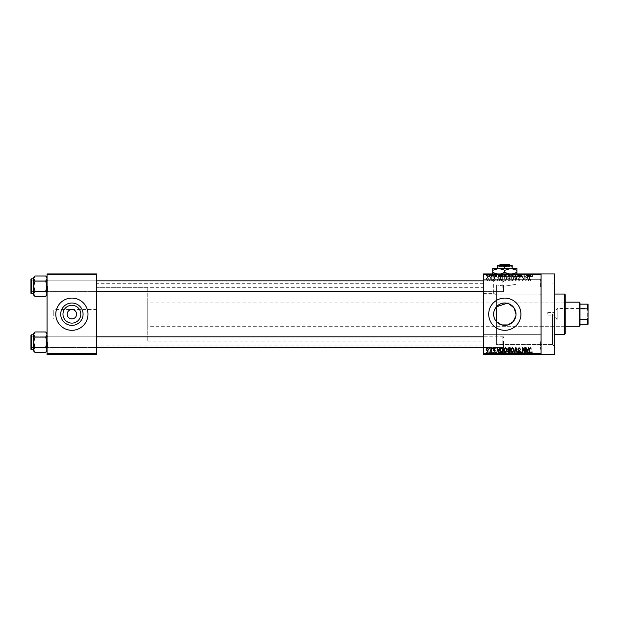 <?xml version="1.0" encoding="UTF-8"?>
<svg xmlns="http://www.w3.org/2000/svg" width="619" height="619" viewBox="0 0 619 619"><rect width="100%" height="100%" fill="white"/><g stroke="black" fill="none" stroke-linecap="round" stroke-linejoin="round"><path stroke-width="0.46" stroke-dasharray="3.1 2.32" d="M541.068 286.682L541.068 294.737L541.068 286.682M540.395 286.682L540.395 279.293L540.395 286.682M483.338 286.682L483.338 294.737L483.338 286.682M484.012 286.682L484.012 279.293L484.012 286.682M541.068 341.719L541.068 349.774L541.068 341.719M540.395 341.719L540.395 349.101L540.395 341.719M483.338 341.719L483.338 349.774L483.338 341.719M484.012 341.719L484.012 349.101L484.012 341.719M496.415 294.745L496.415 284.91L496.415 294.745C492.747 292.988 492.747 292.988 496.415 294.745C492.747 292.988 492.747 292.988 496.415 294.745L496.415 306.823L496.415 284.91L504.818 286.14L496.415 284.91L496.415 314.197L496.415 294.745M504.818 274.194L520.927 274.194L504.818 274.194M504.818 273.923L520.927 273.923L504.818 273.923M96.726 318.893L96.726 283.324L96.726 318.893L71.897 318.893C74.729 318.599 76.292 317.029 76.594 314.197C76.292 311.365 74.729 309.802 71.897 309.5C69.057 309.802 67.494 311.365 67.192 314.197C67.494 317.029 69.057 318.599 71.897 318.893L53.768 318.893L53.768 314.197L53.768 318.893M60.708 314.197A11.181 11.181 0 0 0 71.897 325.377A11.181 11.181 0 0 0 83.078 314.197A11.181 11.181 0 0 0 71.897 303.016A11.181 11.181 0 0 0 60.708 314.197M55.787 314.197A16.109 16.109 0 0 0 71.897 330.306A16.109 16.109 0 0 0 87.999 314.197A16.109 16.109 0 0 0 71.897 298.087A16.109 16.109 0 0 0 55.787 314.197M516.006 314.197L515.875 315.891M488.708 314.197A16.109 16.109 0 0 0 504.818 330.306A16.109 16.109 0 0 0 520.927 314.197A16.109 16.109 0 0 0 504.818 298.087A16.109 16.109 0 0 0 488.708 314.197M96.726 286.21L96.726 292.253L96.726 286.21M96.053 286.21L96.053 291.58L96.053 286.21M96.726 342.191L96.726 336.148L96.726 342.191M96.053 342.191L96.053 347.561L96.053 342.191M483.338 342.191L483.338 336.148L483.338 342.191M484.012 342.191L484.012 347.561L484.012 342.191M483.338 286.21L483.338 292.253L483.338 286.21M484.012 286.21L484.012 291.58L484.012 286.21M503.479 342.191L503.479 347.561L503.479 342.191M503.479 286.21L503.479 291.58L503.479 286.21M554.492 354.47L554.492 273.923M552.473 314.197L552.473 344.404L552.473 314.197M541.068 314.197L541.068 273.923L541.068 354.47L541.068 353.797L483.338 353.797L483.338 354.47L541.068 354.47L541.068 314.197M483.338 314.197L483.338 345.077L483.338 314.197M47.059 295.07L47.059 278.535L45.69 281.096L47.059 278.535L47.059 277.351L47.059 286.21L45.69 281.096L47.059 286.21L45.69 291.325L47.059 286.21L47.059 295.07L45.69 296.439L47.059 293.878L45.69 291.325L47.059 293.878L47.059 286.21L47.059 293.878L45.69 296.439L47.059 293.878L47.059 295.07L47.059 293.878L45.69 291.325L47.059 286.21L47.059 292.253L47.059 280.167L47.059 286.21L47.059 280.167L47.059 286.21L45.69 281.096L47.059 278.535L45.69 275.981L47.059 278.535L47.059 277.351L47.059 286.21L47.059 278.535L45.69 275.981L35.004 275.981L33.635 278.535L33.635 277.351L33.635 278.535L35.004 281.096L33.635 286.21L35.004 291.325L33.635 293.878L35.004 296.439L33.635 293.878L33.635 286.21L35.004 291.325L33.635 293.878L33.635 295.07L33.635 293.878L35.004 291.325L33.635 286.21L35.004 281.096L33.635 286.21L33.635 278.535L33.635 286.21L33.635 278.535L35.004 281.096L33.635 278.535L35.004 275.981L33.635 278.535L33.635 277.351L35.004 275.981M47.733 286.21L47.733 291.58L47.733 286.21M47.059 351.043L47.059 334.515L45.69 337.076L47.059 334.515L47.059 333.332L47.059 342.191L45.69 337.076L47.059 342.191L45.69 347.305L47.059 342.191L47.059 351.043L45.69 352.42L47.059 349.859L45.69 347.305L47.059 349.859L47.059 342.191L47.059 349.859L45.69 352.42L47.059 349.859L47.059 351.043L47.059 349.859L45.69 347.305L47.059 342.191L47.059 336.148L47.059 342.191L47.059 336.148L47.059 342.191L45.69 337.076L47.059 334.515L45.69 331.962L47.059 334.515L47.059 333.332L47.059 342.191L47.059 334.515L45.69 331.962L35.004 331.962L33.635 334.515L33.635 333.332L33.635 334.515L35.004 337.076L33.635 342.191L35.004 347.305L33.635 349.859L35.004 352.42L33.635 349.859L33.635 342.191L35.004 347.305L33.635 349.859L33.635 351.043L33.635 349.859L35.004 347.305L33.635 342.191L35.004 337.076L33.635 342.191L33.635 334.515L33.635 342.191L33.635 334.515L35.004 337.076L33.635 334.515L35.004 331.962L33.635 334.515L33.635 333.332L35.004 331.962M47.733 342.191L47.733 347.561L47.733 342.191M483.338 335.003L496.415 335.003L496.415 321.578L496.415 344.404L496.415 306.823M496.415 335.003L496.415 314.197L496.415 344.404L552.473 344.404L554.492 346.416M490.542 273.923L490.968 273.923L490.542 273.923L490.542 276.608L490.968 276.608L490.968 273.923L490.968 276.608L490.542 276.608L490.542 273.923M491.339 276.608L492.252 276.608L492.252 273.923L492.678 273.923L491.339 273.923L492.252 273.923L492.252 276.608L492.678 276.608L492.678 273.923L492.678 276.608L492.252 276.608L492.252 273.923L492.252 276.608L491.741 276.608L491.741 273.923L491.765 276.608L491.339 276.608L491.339 273.923M493.475 273.923L493.9 273.923L493.475 273.923L493.475 276.608L493.9 276.608L493.9 273.923L493.9 276.608L493.475 276.608L493.475 273.923M494.573 273.923L496.647 273.923L494.573 273.923L494.573 276.608L495.602 276.608L495.602 273.923L495.571 276.608L496.647 276.608L496.647 273.923M500.523 273.923L498.233 273.923L500.523 273.923L500.523 276.608L500.895 273.923M508.361 276.608L505.065 276.608L506.713 276.608L506.713 273.923L508.361 273.923L505.065 273.923L507.936 273.923L506.713 273.923L506.713 276.608L507.936 276.608L507.936 273.923L507.936 276.608L508.361 276.608L508.361 273.923M512.083 276.608L515.379 276.608L513.724 276.608L513.731 273.923L515.379 273.923L512.083 273.923L514.946 273.923L512.509 273.923L513.724 273.923L513.724 276.608L512.083 276.608L512.083 273.923M531.056 276.608L532.464 276.608L531.52 276.608L531.535 273.923L532.464 273.923L530.568 273.923L531.535 273.923L531.52 276.608L531.056 276.608L531.056 273.923M483.338 274.596L541.068 274.596L541.068 273.923L483.338 273.923L483.338 353.797M529.33 273.923L527.032 273.923L529.33 273.923L529.33 276.608L529.694 273.923M526.088 276.608L523.86 276.608L526.119 276.608L526.119 273.923L523.86 273.923L526.119 273.923L526.119 276.608L526.545 276.608L526.545 273.923L526.545 276.608L526.088 276.608L526.088 273.923M519.101 273.923L521.848 273.923L519.101 273.923L519.101 276.608L520.432 276.608L520.432 273.923M515.666 273.923L518.683 273.923L515.666 273.923L515.666 276.608L517.004 276.608L517.004 273.923M508.849 273.923L511.472 273.923L508.849 273.923L508.849 276.608L511.472 276.608L511.472 273.923L511.472 276.608L510.141 276.608L510.141 273.923L511.046 273.923L509.398 273.923L511.046 273.923L510.141 273.923L510.141 276.608L508.973 276.608L508.973 273.923M501.583 273.923L504.454 273.923L501.583 273.923L501.583 276.608L503.201 276.608L503.201 273.923M487.555 273.923L489.931 273.923L487.555 273.923L487.555 276.608L488.739 276.608L488.739 273.923L489.505 273.923L487.981 273.923L488.755 273.923L488.739 276.608L489.931 276.608L489.931 273.923M486.519 273.923L486.944 273.923L486.519 273.923L486.519 276.608L486.944 276.608L486.944 273.923L486.944 276.608L486.519 276.608L486.519 273.923M489.931 351.785L488.739 351.785L488.739 354.47L489.931 354.47L487.555 354.47L489.505 354.47L487.981 354.47L488.755 354.47L488.739 351.785L489.931 351.785L489.931 354.47M491.339 351.785L492.252 351.785L492.252 354.47L492.678 354.47L491.339 354.47L492.252 354.47L492.252 351.785L492.678 351.785L492.678 354.47L492.678 351.785L492.252 351.785L492.252 354.47L492.252 351.785L491.741 351.785L491.741 354.47L491.765 351.785L491.339 351.785L491.339 354.47M496.647 351.785L495.571 351.785L495.571 354.47L496.647 354.47L494.573 354.47L495.602 354.47L495.602 351.785L496.647 351.785L496.647 354.47M503.201 354.47L501.583 354.47L503.201 354.47L503.201 351.785L504.454 351.785L504.454 354.47L504.454 351.785L502.582 351.785L502.582 354.47M508.973 351.785L510.149 351.785L510.141 354.47L511.472 354.47L508.849 354.47L511.046 354.47L509.398 354.47L511.046 354.47L510.141 354.47L510.141 351.785L511.472 351.785L511.472 354.47L511.472 351.785L508.973 351.785L508.973 354.47M517.004 354.47L518.683 354.47L515.666 354.47L517.004 354.47L517.004 351.785L517.422 351.785L517.422 354.47L517.407 351.785L518.683 351.785L518.683 354.47M526.088 351.785L523.86 351.785L526.119 351.785L526.119 354.47L523.86 354.47L526.119 354.47L526.119 351.785L526.545 351.785L526.545 354.47L526.545 351.785L526.088 351.785L526.088 354.47M532.208 354.47L530.568 354.47L532.208 354.47L532.208 351.785L532.464 354.47M529.694 354.47L527.032 354.47L529.694 354.47L529.694 351.785L530.143 351.785L530.143 354.47M520.432 354.47L521.848 354.47L519.101 354.47L520.432 354.47L520.432 351.785L521.848 351.785L521.848 354.47M514.954 354.47L512.083 354.47L514.954 354.47L514.954 351.785L515.379 351.785L515.379 354.47M508.361 351.785L505.065 351.785L507.936 351.785L507.936 354.47L508.361 354.47L505.065 354.47L507.936 354.47L505.491 354.47L507.936 354.47L507.936 351.785L508.361 351.785L508.361 354.47M500.895 354.47L498.233 354.47L500.895 354.47L500.895 351.785L501.344 351.785L501.344 354.47M493.475 354.47L493.9 354.47L493.475 354.47L493.475 351.785L493.9 351.785L493.9 354.47L493.9 351.785L493.475 351.785L493.475 354.47M490.542 354.47L490.968 354.47L490.542 354.47L490.542 351.785L490.968 351.785L490.968 354.47L490.968 351.785L490.542 351.785L490.542 354.47M486.519 354.47L486.944 354.47L486.519 354.47L486.519 351.785L486.944 351.785L486.944 354.47L486.944 351.785L486.519 351.785L486.519 354.47M489.203 279.966L489.629 280.639L489.203 279.966M490.906 278.867L490.906 280.639L491.339 280.639L491.339 277.219L490.906 277.769L489.993 277.343L490.828 278.171L490.906 280.639L491.339 280.639L491.339 277.219L490.906 277.769L489.993 277.343L490.906 278.867M492.128 279.966L492.554 280.639L492.128 279.966M493.227 279.595L494.256 280.701L495.301 279.602L494.233 280.214L493.653 279.68L495.239 278.132L494.279 277.157L493.289 278.14L494.264 277.645L494.813 278.063L493.227 279.595L494.256 280.701L495.301 279.602L494.233 280.214L493.653 279.68L495.239 278.132L494.279 277.157L493.289 278.14L494.264 277.645L494.813 278.063L493.227 279.595M499.185 279.231L499.548 280.639L499.997 280.639L498.697 275.942L498.249 275.942L496.887 280.639L497.336 280.639L497.707 279.231L499.185 279.231L499.548 280.639L499.997 280.639L498.697 275.942L498.249 275.942L496.887 280.639L497.336 280.639L497.707 279.231L499.185 279.231M505.367 280.701L506.597 279.966L507.015 278.349L505.367 275.881L503.719 278.295L504.145 279.981L505.367 280.701L506.597 279.966L507.015 278.349L505.367 275.881L503.719 278.295L504.145 279.981L505.367 280.701M512.385 280.701L513.615 279.966L514.033 278.349L512.385 275.881L510.737 278.295L511.162 279.981L512.385 280.701L513.615 279.966L514.033 278.349L512.385 275.881L510.737 278.295L511.162 279.981L512.385 280.701M530.197 280.701L530.862 280.368L531.117 279.231L530.174 280.152L529.717 279.796L529.655 275.942L529.23 275.942L529.23 279.13L530.197 280.701L530.862 280.368L531.117 279.231L530.174 280.152L529.717 279.796L529.655 275.942L529.23 275.942L529.23 279.13L530.197 280.701M541.068 274.596L541.068 353.797M527.984 279.231L528.355 280.639L528.804 280.639L527.504 275.942L527.055 275.942L525.686 280.639L526.135 280.639L526.506 279.231L527.984 279.231L528.355 280.639L528.804 280.639L527.504 275.942L527.055 275.942L525.686 280.639L526.135 280.639L526.506 279.231L527.984 279.231M524.773 276.879L524.773 280.639L525.198 280.639L525.198 275.942L524.742 275.942L522.947 279.703L522.947 275.942L522.513 275.942L522.513 280.639L522.978 280.639L524.773 276.879L524.773 280.639L525.198 280.639L525.198 275.942L524.742 275.942L522.947 279.703L522.947 275.942L522.513 275.942L522.513 280.639L522.978 280.639L524.773 276.879M517.755 279.339L519.086 280.701L520.502 279.115L519.047 280.152L518.18 279.347L520.378 277.165L519.163 275.881L517.879 277.281L519.148 276.43L519.821 277.66L518.405 278.217L517.755 279.339L519.086 280.701L520.502 279.115L519.047 280.152L518.18 279.347L520.378 277.165L519.163 275.881L517.879 277.281L519.148 276.43L519.821 277.66L518.405 278.217L517.755 279.339M514.319 275.942L515.658 280.639L516.076 280.639L517.345 275.942L516.904 275.942L515.898 280.09L514.768 275.942L514.319 275.942L515.658 280.639L516.076 280.639L517.345 275.942L516.904 275.942L515.898 280.09L514.768 275.942L514.319 275.942M507.503 279.262L508.803 280.639L510.126 280.639L510.126 275.942L508.803 275.942L507.626 277.119L508.091 278.109L507.503 279.262L508.803 280.639L510.126 280.639L510.126 275.942L508.803 275.942L507.626 277.119L508.091 278.109L507.503 279.262M500.245 278.264C500.129 279.602 500.67 280.392 501.862 280.639L503.115 280.639L503.115 275.942L501.243 276.028L500.245 278.264C500.129 279.602 500.67 280.392 501.862 280.639L503.115 280.639L503.115 275.942L501.243 276.028L500.245 278.264M486.209 278.898L487.401 280.701L488.592 278.929L487.401 277.157L486.209 278.898L487.401 280.701L488.592 278.929L487.401 277.157L486.209 278.898M493.823 312.162L494.372 310.212M504.818 286.14C519.248 283.788 519.248 283.788 504.818 286.14C519.248 283.788 519.248 283.788 504.818 286.14M507.154 303.264L508.779 303.736M53.768 314.197L53.768 309.5L53.768 314.197M96.726 314.197L96.726 345.077L96.726 314.197M47.059 354.47L96.726 354.47L96.726 353.797L47.059 353.797L47.059 354.47M47.059 274.596L96.726 274.596L96.726 273.923L47.059 273.923L47.059 353.797M96.726 274.596L96.726 353.797M554.492 314.197L554.492 281.978L554.492 314.197M530.862 348.033L531.117 349.162L530.174 348.249L529.717 348.605L529.655 352.459L529.23 352.459L529.23 349.271L530.197 347.7L530.862 348.033M528.355 347.762L528.804 347.762L527.504 352.459L527.055 352.459L525.686 347.762L526.135 347.762L526.506 349.162L527.984 349.162L528.355 347.762M527.249 351.971L527.837 349.712L526.653 349.712L527.249 351.971M524.773 347.762L525.198 347.762L525.198 352.459L524.742 352.459L522.947 348.69L522.947 352.459L522.513 352.459L522.513 347.762L522.978 347.762L524.773 351.522L524.773 347.762M519.086 347.7L520.502 349.286L519.047 348.249L518.18 349.054L520.378 351.228L519.163 352.521L517.879 351.112L519.148 351.971L519.821 350.733L518.405 350.176L517.755 349.062L519.086 347.7M515.658 347.762L516.076 347.762L517.345 352.459L516.904 352.459L515.898 348.311L514.768 352.459L514.319 352.459L515.658 347.762M513.615 348.435L514.033 350.045L512.385 352.521L510.737 350.106L511.162 348.412L512.385 347.7L513.615 348.435M511.348 351.182L512.385 351.971L513.608 350.037L512.393 348.249L511.17 350.114L511.348 351.182M508.803 347.762L510.126 347.762L510.126 352.459L508.803 352.459L507.626 351.275L508.091 350.292L507.503 349.139L508.803 347.762M508.857 349.952L509.7 349.952L509.7 348.311L508.354 348.365L507.936 349.131L508.857 349.952M508.957 351.909L509.7 351.909L509.7 350.501L508.454 350.547L508.052 351.197L508.957 351.909M506.597 348.435L507.015 350.045L505.367 352.521L503.719 350.106L504.145 348.412L505.367 347.7L506.597 348.435M504.33 351.182L505.367 351.971L506.59 350.037L505.375 348.249L504.152 350.114L504.33 351.182M501.862 347.762L503.115 347.762L503.115 352.459L501.243 352.373L500.245 350.137C500.129 348.799 500.67 348.002 501.862 347.762M501.932 351.909L502.682 351.909L502.682 348.311L500.841 348.992L500.67 350.137L501.32 351.816L501.932 351.909M499.548 347.762L499.997 347.762L498.697 352.459L498.249 352.459L496.887 347.762L497.336 347.762L497.707 349.162L499.185 349.162L499.548 347.762M498.442 351.971L499.038 349.712L497.854 349.712L498.442 351.971M494.256 347.7L495.301 348.799L494.233 348.188L493.653 348.714L495.239 350.261L494.279 351.236L493.289 350.261L494.264 350.749L494.813 350.331L493.227 348.799L494.256 347.7M492.128 347.762L492.554 348.427L492.128 347.762M490.906 347.762L491.339 347.762L491.339 351.174L490.906 350.633L490.403 351.236L489.993 351.05L490.828 350.23L490.906 347.762M489.203 347.762L489.629 348.427L489.203 347.762M487.401 347.7L488.592 349.464L487.401 351.236L486.209 349.503L487.401 347.7M486.635 349.472L487.408 350.749L488.159 349.472L487.385 348.188L486.635 349.472M527.249 276.43L527.837 278.689L526.653 278.689L527.249 276.43L527.837 278.689L526.653 278.689L527.249 276.43M511.348 277.219L512.385 276.43L513.608 278.357L512.393 280.152L511.17 278.279L511.348 277.219L512.385 276.43L513.608 278.357L512.393 280.152L511.17 278.279L511.348 277.219M508.857 278.442L509.7 278.442L509.7 280.09L508.354 280.028L507.936 279.262L509.7 278.442L509.7 280.09L508.354 280.028L507.936 279.262L508.857 278.442M508.957 276.492L509.7 276.492L509.7 277.892L508.454 277.846L508.052 277.196L509.7 276.492L509.7 277.892L508.454 277.846L508.052 277.196L508.957 276.492M504.33 277.219L505.367 276.43L506.59 278.357L505.375 280.152L504.152 278.279L504.33 277.219L505.367 276.43L506.59 278.357L505.375 280.152L504.152 278.279L504.33 277.219M501.932 276.492L502.682 276.492L502.682 280.09L500.841 279.401L501.32 276.585L502.682 276.492L502.682 280.09L500.841 279.401L500.67 278.256L501.32 276.585L501.932 276.492M498.442 276.43L499.038 278.689L497.854 278.689L498.442 276.43L499.038 278.689L497.854 278.689L498.442 276.43M486.635 278.929L487.408 277.645L488.159 278.929L487.385 280.214L486.635 278.929L487.408 277.645L488.159 278.929L487.385 280.214L486.635 278.929M532.464 351.785L532.038 351.785L532.038 354.47M532.038 351.785L531.52 351.785L531.52 354.47L531.535 351.785L531.056 351.785L531.056 354.47M531.056 351.785L531.001 354.47L531.001 351.785L530.568 351.785L530.568 354.47L530.568 351.785L532.208 351.785M530.143 351.785L528.843 351.785L528.843 354.47M528.843 351.785L528.394 351.785L528.394 354.47M528.394 351.785L527.032 351.785L527.032 354.47M527.032 351.785L527.481 351.785L527.481 354.47M527.481 351.785L527.852 354.47M527.852 351.785L529.33 351.785L529.33 354.47M528.587 351.785L529.183 351.785L527.992 351.785L528.587 351.785L528.587 354.47L529.183 354.47L528.587 354.47M528.781 351.785L528.781 354.47M529.183 351.785L529.183 354.47M527.992 351.785L527.992 354.47M524.285 351.785L524.285 354.47L524.285 351.785M523.86 351.785L523.86 354.47L523.86 351.785M524.316 351.785L524.316 354.47M521.848 351.785L521.415 351.785L521.415 354.47M521.415 351.785L520.393 351.785L520.393 354.47M520.393 351.785L519.527 351.785L519.527 354.47M519.527 351.785L521.724 351.785L521.724 354.47M521.724 351.785L520.509 351.785L520.509 354.47L520.494 351.785L519.217 351.785L519.217 354.47M519.217 351.785L519.651 351.785L519.651 354.47M519.651 351.785L521.299 351.785L521.299 354.47M521.299 351.785L521.159 354.47M521.159 351.785L519.751 351.785L519.751 354.47M519.751 351.785L519.101 351.785L519.101 354.47M519.101 351.785L520.432 351.785M518.683 351.785L518.242 351.785L518.242 354.47M518.242 351.785L517.236 351.785L517.236 354.47M517.236 351.785L516.107 351.785L516.107 354.47M516.107 351.785L515.666 351.785L515.666 354.47M515.666 351.785L517.004 351.785M515.379 351.785L513.724 351.785L513.724 354.47L514.946 354.47L512.509 354.47L513.724 354.47L513.731 351.785L512.083 351.785L512.083 354.47M512.083 351.785L512.509 351.785L512.509 354.47L512.509 351.785L514.954 351.785M512.687 351.785L513.724 351.785L512.509 351.785L512.687 354.47M514.946 351.785L513.731 351.785L514.946 351.785L514.946 354.47M513.724 351.785L513.724 354.47L513.731 351.785M509.429 351.785L509.429 354.47M508.849 351.785L508.849 354.47M510.203 351.785L509.275 351.785L510.203 351.785L510.203 354.47M510.304 351.785L509.398 351.785L510.304 351.785L510.304 354.47M511.046 351.785L511.046 354.47L511.046 351.785M509.398 351.785L509.398 354.47M509.793 351.785L509.793 354.47M509.275 351.785L509.275 354.47M509.7 351.785L509.7 354.47M506.706 351.785L506.706 354.47L506.706 351.785L507.936 351.785L506.713 351.785L506.713 354.47L506.713 351.785L505.491 351.785L505.491 354.47L505.491 351.785L506.706 351.785M505.065 351.785L505.065 354.47M505.677 351.785L505.677 354.47M502.582 351.785L501.583 351.785L501.583 354.47M501.583 351.785L503.201 351.785M503.27 351.785L502.017 351.785L503.27 351.785L503.27 354.47L504.028 354.47L502.017 354.47L503.27 354.47M504.028 351.785L504.028 354.47L504.028 351.785M502.659 351.785L502.659 354.47M502.017 351.785L502.017 354.47M502.187 351.785L502.187 354.47M503.262 351.785L503.262 354.47L503.255 351.785M501.344 351.785L500.044 351.785L500.044 354.47M500.044 351.785L499.595 351.785L499.595 354.47M499.595 351.785L498.233 351.785L498.233 354.47M498.233 351.785L498.674 351.785L498.674 354.47M498.674 351.785L499.046 354.47M499.046 351.785L500.523 351.785L500.523 354.47M499.788 351.785L500.384 351.785L499.193 351.785L499.788 351.785L499.788 354.47L500.384 354.47L499.788 354.47M499.982 351.785L499.982 354.47M500.384 351.785L500.384 354.47M499.193 351.785L499.193 354.47M496.214 351.785L496.214 354.47M494.999 351.785L496.585 351.785L494.627 351.785L495.602 351.785L494.999 351.785L494.999 354.47M495.107 351.785L495.107 354.47M496.585 351.785L496.585 354.47M495.618 351.785L495.618 354.47M494.627 351.785L494.627 354.47M495.061 351.785L495.061 354.47M495.602 351.785L494.573 351.785L495.602 351.785L495.602 354.47M496.159 351.785L496.159 354.47M496.02 351.785L496.02 354.47M494.573 351.785L494.573 354.47M491.455 351.785L491.455 354.47M492.167 351.785L492.167 354.47M487.555 351.785L488.739 351.785L487.555 351.785L487.555 354.47M487.981 351.785L488.755 351.785L487.981 351.785L487.981 354.47M489.505 351.785L488.731 351.785L489.505 351.785L489.505 354.47M488.755 351.785L488.755 354.47L488.731 351.785M532.208 276.608L532.208 273.923M532.464 276.608L532.464 273.923M532.038 276.608L532.038 273.923M531.001 276.608L531.001 273.923M530.568 276.608L530.568 273.923L530.568 276.608M529.694 276.608L530.143 276.608L530.143 273.923M530.143 276.608L528.843 276.608L528.843 273.923M528.843 276.608L528.394 276.608L528.394 273.923M528.394 276.608L527.032 276.608L527.032 273.923M527.032 276.608L527.481 276.608L527.481 273.923M527.481 276.608L527.852 273.923M527.852 276.608L529.33 276.608M528.587 276.608L529.183 276.608L527.992 276.608L528.587 276.608L528.587 273.923L529.183 273.923L528.587 273.923M528.781 276.608L528.781 273.923M529.183 276.608L529.183 273.923M527.992 276.608L527.992 273.923M524.285 276.608L524.285 273.923L524.285 276.608M523.86 276.608L523.86 273.923L523.86 276.608M524.316 276.608L524.316 273.923M520.432 276.608L521.848 276.608L521.848 273.923M521.848 276.608L521.415 276.608L521.415 273.923M521.415 276.608L520.393 276.608L520.393 273.923M520.393 276.608L519.527 276.608L519.527 273.923M519.527 276.608L521.724 276.608L521.724 273.923M521.724 276.608L520.509 276.608L520.509 273.923L520.494 276.608L519.217 276.608L519.217 273.923M519.217 276.608L519.651 276.608L519.651 273.923M519.651 276.608L521.299 276.608L521.299 273.923M521.299 276.608L521.159 273.923M521.159 276.608L519.751 276.608L519.751 273.923M519.751 276.608L519.101 276.608M517.004 276.608L517.422 276.608L517.422 273.923L517.407 276.608L518.683 276.608L518.683 273.923M518.683 276.608L518.242 276.608L518.242 273.923M518.242 276.608L517.236 276.608L517.236 273.923M517.236 276.608L516.107 276.608L516.107 273.923M516.107 276.608L515.666 276.608M514.954 276.608L514.954 273.923M515.379 276.608L515.379 273.923M512.509 276.608L512.509 273.923L512.509 276.608L513.724 276.608L512.509 276.608M514.946 276.608L513.731 276.608L514.946 276.608L514.946 273.923M513.724 276.608L513.724 273.923L513.731 276.608M512.687 276.608L512.687 273.923M508.973 276.608L509.429 276.608L509.429 273.923M509.429 276.608L508.849 276.608M510.203 276.608L509.275 276.608L510.203 276.608L510.203 273.923M510.304 276.608L509.398 276.608L510.304 276.608L510.304 273.923M511.046 276.608L511.046 273.923L511.046 276.608M509.398 276.608L509.398 273.923M509.793 276.608L509.793 273.923M509.275 276.608L509.275 273.923M509.7 276.608L509.7 273.923M506.706 276.608L506.706 273.923L506.706 276.608L507.936 276.608L505.491 276.608L505.491 273.923L505.491 276.608L506.706 276.608M505.065 276.608L505.065 273.923M505.677 276.608L505.677 273.923M503.201 276.608L504.454 276.608L504.454 273.923L504.454 276.608L502.582 276.608L502.582 273.923M502.582 276.608L501.583 276.608M503.27 276.608L502.017 276.608L503.27 276.608L503.27 273.923L504.028 273.923L502.017 273.923L503.27 273.923M504.028 276.608L504.028 273.923L504.028 276.608M502.659 276.608L502.659 273.923M502.017 276.608L502.017 273.923M502.187 276.608L502.187 273.923M503.262 276.608L503.262 273.923L503.255 276.608M500.895 276.608L501.344 276.608L501.344 273.923M501.344 276.608L500.044 276.608L500.044 273.923M500.044 276.608L499.595 276.608L499.595 273.923M499.595 276.608L498.233 276.608L498.233 273.923M498.233 276.608L498.674 276.608L498.674 273.923M498.674 276.608L499.046 273.923M499.046 276.608L500.523 276.608M499.788 276.608L500.384 276.608L499.193 276.608L499.788 276.608L499.788 273.923L500.384 273.923L499.788 273.923M499.982 276.608L499.982 273.923M500.384 276.608L500.384 273.923M499.193 276.608L499.193 273.923M496.647 276.608L496.214 276.608L496.214 273.923M496.214 276.608L494.999 276.608L494.999 273.923M494.999 276.608L495.107 273.923M495.107 276.608L496.585 276.608L496.585 273.923M496.585 276.608L495.618 276.608L495.618 273.923M495.618 276.608L494.627 276.608L494.627 273.923M494.627 276.608L495.061 276.608L495.061 273.923M495.061 276.608L495.602 276.608L495.602 273.923M495.602 276.608L496.159 276.608L496.159 273.923M496.159 276.608L496.02 273.923M496.02 276.608L494.573 276.608M491.455 276.608L491.455 273.923M492.167 276.608L492.167 273.923M489.931 276.608L487.555 276.608M487.981 276.608L488.755 276.608L487.981 276.608L487.981 273.923M489.505 276.608L488.731 276.608L489.505 276.608L489.505 273.923M488.755 276.608L488.755 273.923L488.731 276.608M547.776 314.197L547.776 312.518L547.776 314.197M565.232 333.664L565.232 294.737M564.559 294.064L564.559 334.337M496.415 321.578L496.415 344.404L554.492 344.404M564.559 314.197L564.559 328.294L564.559 314.197M96.726 291.58L31.623 291.58L31.623 280.84L46.386 280.84L47.059 280.167L46.386 280.84L31.623 280.84L31.623 291.58L46.386 291.58L46.386 280.84L46.386 291.58L46.386 280.84L46.386 291.58L47.059 292.253L47.059 280.167L47.059 292.253L47.059 280.167L47.059 292.253L46.386 291.58L31.623 291.58L30.95 292.253L30.95 280.167L30.95 292.253L30.95 280.167L30.95 292.253L30.95 280.167L31.623 280.84L31.623 291.58L31.623 280.84L31.623 291.58L31.623 280.84L31.623 291.58L31.623 280.84L30.95 280.167M30.95 293.189L30.95 279.231L30.95 293.189A0.402 0.402 0 0 0 31.352 293.592L33.635 293.592L33.635 278.829L33.635 293.592M45.69 281.096L35.004 281.096M45.69 291.325L35.004 291.325M503.479 285.034L503.479 290.907L503.479 285.034M502.806 287.556L502.806 280.84L502.806 287.556M30.95 287.386L30.95 281.513L30.95 287.386M30.95 343.367L30.95 337.487L30.95 343.367M31.623 340.845L31.623 347.561L31.623 340.845M503.479 341.007L503.479 346.888L503.479 341.007M502.806 343.53L502.806 336.821L502.806 343.53M483.338 336.821L31.623 336.821L31.623 347.561L31.623 336.821L31.623 347.561L46.386 347.561L47.059 348.226L47.059 336.148L46.386 336.821L31.623 336.821L46.386 336.821L47.059 336.148L47.059 348.226L47.059 336.148L47.059 348.226L46.386 347.561L46.386 336.821L46.386 347.561L46.386 336.821L46.386 347.561L31.623 347.561L31.623 336.821L30.95 337.487L30.95 341.007M588.05 308.092L587.648 308.494L587.648 319.907L557.177 319.907L557.177 308.494L557.177 319.907L553.75 314.197L557.177 308.494L587.648 308.494L587.648 319.907L588.05 320.309L588.05 308.092L588.05 320.309M579.995 325.609L579.995 302.792M579.322 302.118L579.322 326.283M565.232 326.283L147.74 326.283L147.74 302.118L147.74 326.283M565.232 302.118L147.74 302.118M147.74 287.348L147.74 341.046L147.74 287.348L96.726 287.348L96.726 341.046L96.726 287.348L483.338 287.348M147.74 341.046L483.338 341.046M579.995 308.827L579.995 319.566L579.995 308.827L587.377 308.827L588.05 310.459L588.05 304.13L587.377 304.13L587.377 308.827M579.995 324.263L588.05 324.263L588.05 310.459M588.05 317.934L587.377 319.566L587.377 324.263M579.995 319.566L587.377 319.566M579.995 304.13L587.377 304.13M47.059 277.351L45.69 275.981M35.004 296.439L33.635 293.878L33.635 295.07L35.004 296.439L45.69 296.439M483.338 291.58L502.806 291.58L503.479 290.907L502.806 291.58L31.623 291.58L30.95 290.907L31.623 291.58L30.95 292.253M31.352 293.592L31.352 278.829L31.352 293.592L31.352 278.829L33.635 278.829M33.635 293.878L33.635 286.21L33.635 293.878M30.95 337.487L31.623 336.821L30.95 336.148L30.95 348.226L30.95 336.148L30.95 348.226L30.95 336.148L31.623 336.821L96.726 336.821M483.338 347.561L502.806 347.561L503.479 346.888L502.806 347.561L31.623 347.561L30.95 346.888L31.623 347.561L30.95 348.226L30.95 336.148M30.95 349.17L30.95 335.204L30.95 349.17A0.402 0.402 0 0 0 31.352 349.573L33.635 349.573L33.635 334.802L33.635 349.573M45.69 337.076L35.004 337.076M45.69 347.305L35.004 347.305M47.059 333.332L45.69 331.962M35.004 352.42L33.635 349.859L33.635 351.043L35.004 352.42L45.69 352.42M96.726 347.561L31.623 347.561L30.95 348.226M31.352 349.573L31.352 334.802L31.352 349.573L31.352 334.802L33.635 334.802M33.635 349.859L33.635 342.191L33.635 349.859M500.167 264.53L509.468 264.53M510.149 265.203L499.448 265.203L508.509 265.203L504.818 266.34L504.818 268.422L497.436 268.422L512.207 268.422L504.818 268.422M508.509 265.203L512.207 265.203L512.207 266.34L508.509 265.203L501.127 265.203L497.436 266.34L497.436 268.422M512.207 266.34L512.207 268.422M504.818 266.34L501.127 265.203L497.436 265.203L497.436 266.34M504.818 272.329L504.818 270.294L510.861 268.422L516.904 270.294L516.904 268.422L492.739 268.422L492.739 272.329L498.782 274.194L504.818 272.329L510.861 274.194L516.904 272.329L516.904 273.923M516.904 270.294L516.904 272.329M504.818 270.294L498.782 268.422L492.739 270.294M492.739 273.923L492.739 272.329M500.995 273.923L496.562 273.923M513.081 273.923L508.648 273.923M510.861 274.194L498.782 274.194L510.861 274.194M492.739 274.194L498.782 274.194L492.739 274.194M510.188 266.541L510.188 265.203L510.188 266.541L499.448 266.541L510.188 266.541M499.448 266.541L499.448 265.203L499.448 266.541M531.001 351.785L531.001 354.47M528.347 351.785L528.347 354.47M520.587 351.785L520.587 354.47M520.486 351.785L520.486 354.47M517.051 351.785L517.051 354.47M510.149 351.785L510.149 354.47M510.242 351.785L510.242 354.47M499.548 351.785L499.548 354.47M495.525 351.785L495.525 354.47M495.533 351.785L495.533 354.47M528.347 276.608L528.347 273.923M520.587 276.608L520.587 273.923M520.486 276.608L520.486 273.923M517.051 276.608L517.051 273.923M510.149 276.608L510.149 273.923M510.242 276.608L510.242 273.923M499.548 276.608L499.548 273.923M495.525 276.608L495.525 273.923M495.533 276.608L495.533 273.923M540.395 294.064L541.068 294.737L540.395 294.064L484.012 294.064L483.338 294.737L484.012 294.064L540.395 294.064M540.395 349.101L541.068 349.774L540.395 349.101L484.012 349.101L483.338 349.774L484.012 349.101L540.395 349.101M483.338 293.391L493.637 293.391L493.637 274.194M96.053 291.58L96.726 292.253L96.053 291.58L47.733 291.58L47.059 292.253L47.733 291.58L96.053 291.58M96.053 347.561L96.726 348.226L96.053 347.561L47.733 347.561L47.059 348.226L47.733 347.561L96.053 347.561M484.012 347.561L483.338 348.226L484.012 347.561L503.479 347.561L484.012 347.561M484.012 291.58L483.338 292.253L484.012 291.58L503.479 291.58L484.012 291.58M483.338 283.324L96.726 283.324M516.006 274.194L516.006 283.997L552.473 283.997L554.492 281.978M96.726 309.5L53.768 309.5M96.053 280.84L47.733 280.84L47.059 280.167L47.733 280.84L96.053 280.84L96.726 280.167L96.053 280.84M96.053 336.821L47.733 336.821L47.059 336.148L47.733 336.821L96.053 336.821L96.726 336.148L96.053 336.821M483.338 345.077L96.726 345.077M503.479 280.84L484.012 280.84L483.338 280.167L484.012 280.84L503.479 280.84M503.479 336.821L484.012 336.821L483.338 336.148L484.012 336.821L503.479 336.821M484.012 279.293L540.395 279.293L541.068 278.627L540.395 279.293L484.012 279.293L483.338 278.627L484.012 279.293M484.012 334.337L540.395 334.337L541.068 333.664L540.395 334.337L484.012 334.337L483.338 333.664L484.012 334.337M547.776 312.518L554.492 312.518L547.776 312.518M564.559 300.107L565.232 300.107M496.415 302.118L564.559 302.118M496.415 326.283L564.559 326.283M554.492 283.997L496.415 283.997M564.559 328.294L565.232 328.294M547.776 315.876L554.492 315.876L547.776 315.876M96.726 280.84L31.623 280.84L30.95 281.513L31.623 280.84L502.806 280.84L503.479 281.513L502.806 280.84L483.338 280.84M503.479 337.487L502.806 336.821L503.479 337.487"/><path stroke-width="0.93" d="M80.81 314.197A8.914 8.914 0 0 1 71.897 323.11A8.914 8.914 0 0 1 62.983 314.197A8.914 8.914 0 0 1 71.897 305.283A8.914 8.914 0 0 1 80.81 314.197M67.192 314.197A4.697 4.697 0 0 0 71.897 318.893A4.697 4.697 0 0 0 76.594 314.197A4.697 4.697 0 0 0 71.897 309.5A4.697 4.697 0 0 0 67.192 314.197M60.708 314.197A11.181 11.181 0 0 0 71.897 325.377A11.181 11.181 0 0 0 83.078 314.197A11.181 11.181 0 0 0 71.897 303.016A11.181 11.181 0 0 0 60.708 314.197M55.787 314.197A16.109 16.109 0 0 0 71.897 330.306A16.109 16.109 0 0 0 87.999 314.197A16.109 16.109 0 0 0 71.897 298.087A16.109 16.109 0 0 0 55.787 314.197M515.875 315.891L513.228 321.571L507.982 324.929L501.684 324.929L496.415 321.578C494.62 319.505 493.691 317.044 493.637 314.197L493.823 312.162M516.006 314.197A11.181 11.181 0 0 1 504.818 325.377A11.181 11.181 0 0 1 493.637 314.197A11.181 11.181 0 0 1 504.818 303.016A11.181 11.181 0 0 1 516.006 314.197L514.002 307.821L508.779 303.736M488.708 314.197A16.109 16.109 0 0 0 504.818 330.306A16.109 16.109 0 0 0 520.927 314.197A16.109 16.109 0 0 0 504.818 298.087A16.109 16.109 0 0 0 488.708 314.197M541.068 273.923L541.068 274.596L483.338 274.596L483.338 273.923L554.492 273.923L554.492 354.47L483.338 354.47L483.338 353.797L541.068 353.797L541.068 354.47M489.203 347.762L489.629 348.427L489.203 347.762M492.128 347.762L492.554 348.427L492.128 347.762M499.548 347.762L499.997 347.762L498.697 352.459L498.249 352.459L496.887 347.762L497.336 347.762L497.707 349.162L499.185 349.162L499.548 347.762M506.597 348.435L507.015 350.045L505.367 352.521L503.719 350.106L504.145 348.412L505.367 347.7L506.597 348.435M513.615 348.435L514.033 350.045L512.385 352.521L510.737 350.106L511.162 348.412L512.385 347.7L513.615 348.435M519.086 347.7L520.502 349.286L519.047 348.249L518.18 349.054L520.378 351.228L519.163 352.521L517.879 351.112L519.148 351.971L519.821 350.733L518.405 350.176L517.755 349.062L519.086 347.7M528.355 347.762L528.804 347.762L527.504 352.459L527.055 352.459L525.686 347.762L526.135 347.762L526.506 349.162L527.984 349.162L528.355 347.762M483.338 274.596L483.338 353.797M541.068 274.596L541.068 353.797M530.862 348.033L531.117 349.162L530.174 348.249L529.717 348.605L529.655 352.459L529.23 352.459L529.23 349.271L530.197 347.7L530.862 348.033M524.773 347.762L525.198 347.762L525.198 352.459L524.742 352.459L522.947 348.69L522.947 352.459L522.513 352.459L522.513 347.762L522.978 347.762L524.773 351.522L524.773 347.762M515.658 347.762L516.076 347.762L517.345 352.459L516.904 352.459L515.898 348.311L514.768 352.459L514.319 352.459L515.658 347.762M508.803 347.762L510.126 347.762L510.126 352.459L508.803 352.459L507.626 351.275L508.091 350.292L507.503 349.139L508.803 347.762M501.862 347.762L503.115 347.762L503.115 352.459L501.243 352.373L500.245 350.137C500.129 348.799 500.67 348.002 501.862 347.762M494.256 347.7L495.301 348.799L494.233 348.188L493.653 348.714L495.239 350.261L494.279 351.236L493.289 350.261L494.264 350.749L494.813 350.331L493.227 348.799L494.256 347.7M490.906 347.762L491.339 347.762L491.339 351.174L490.906 350.633L490.403 351.236L489.993 351.05L490.828 350.23L490.906 347.762M487.401 347.7L488.592 349.464L487.401 351.236L486.209 349.503L487.401 347.7M494.372 310.212L496.415 306.823L507.154 303.264M96.726 354.47L47.059 354.47L47.059 353.797L96.726 353.797L96.726 354.47M96.726 274.596L47.059 274.596L47.059 273.923L96.726 273.923L96.726 353.797M47.059 274.596L47.059 353.797M527.442 351.081L527.837 349.712L526.653 349.712L527.249 351.971L527.442 351.081M512.385 351.971L513.608 350.037L512.393 348.249L511.17 350.114L511.348 351.182L512.385 351.971M509.7 351.909L509.7 350.501L508.454 350.547L508.052 351.197L509.7 351.909M509.7 349.952L509.7 348.311L508.354 348.365L507.936 349.131L509.7 349.952M505.367 351.971L506.59 350.037L505.375 348.249L504.152 350.114L504.33 351.182L505.367 351.971M502.682 351.909L502.682 348.311L501.916 348.311L500.841 348.992L500.67 350.137L501.32 351.816L502.682 351.909M498.643 351.081L499.038 349.712L497.854 349.712L498.442 351.971L498.643 351.081M487.408 350.749L488.159 349.472L487.385 348.188L486.635 349.472L487.408 350.749M564.559 294.064L565.232 294.737L565.232 333.664L564.559 334.337L564.559 294.064L554.492 294.064M496.415 306.823L496.415 321.578M47.059 295.07L45.69 296.439L35.004 296.439L33.635 293.878L35.004 291.325L33.635 286.21L35.004 281.096L33.635 278.535L35.004 275.981L33.635 277.351L33.635 295.07L35.004 296.439M30.95 280.167L30.95 279.231A0.402 0.402 0 0 1 31.352 278.829L31.352 293.592A0.402 0.402 0 0 1 30.95 293.189L30.95 279.231A0.402 0.402 0 0 1 31.352 278.829L33.635 278.829M31.352 293.592L33.635 293.592M47.059 277.351L45.69 275.981L35.004 275.981M45.69 275.981L47.059 278.535L45.69 281.096L35.004 281.096M45.69 281.096L47.059 286.21L45.69 291.325L35.004 291.325M45.69 291.325L47.059 293.878L45.69 296.439M30.95 341.007L30.95 337.487M579.322 326.283L579.322 302.118L579.995 302.792L579.995 325.609L579.322 326.283L565.232 326.283M579.322 302.118L565.232 302.118M588.05 324.263L587.377 324.263L587.377 319.566L588.05 317.934L588.05 324.263M579.995 324.263L587.377 324.263M579.995 304.13L588.05 304.13L588.05 317.934M579.995 319.566L587.377 319.566M588.05 310.459L587.377 308.827L587.377 304.13M579.995 308.827L587.377 308.827M30.95 293.189L30.95 292.253M47.059 351.043L45.69 352.42L35.004 352.42L33.635 349.859L35.004 347.305L33.635 342.191L35.004 337.076L33.635 334.515L35.004 331.962L33.635 333.332L33.635 351.043L35.004 352.42M30.95 336.148L30.95 335.204A0.402 0.402 0 0 1 31.352 334.802L31.352 349.573A0.402 0.402 0 0 1 30.95 349.17L30.95 335.204A0.402 0.402 0 0 1 31.352 334.802L33.635 334.802M31.352 349.573L33.635 349.573M47.059 333.332L45.69 331.962L35.004 331.962M45.69 331.962L47.059 334.515L45.69 337.076L35.004 337.076M45.69 337.076L47.059 342.191L45.69 347.305L35.004 347.305M45.69 347.305L47.059 349.859L45.69 352.42M30.95 349.17L30.95 348.226M500.167 264.53L499.494 265.203L500.167 264.53L509.468 264.53L510.149 265.203L509.468 264.53M512.207 268.422L512.207 266.34L508.509 265.203L497.436 265.203L497.436 266.34L501.127 265.203L504.818 266.34L510.149 265.203M497.436 266.34L497.436 268.422M504.818 266.34L504.818 268.422M512.207 266.34L512.207 265.203L508.509 265.203M496.562 273.923L492.739 272.329L492.739 268.422L516.904 268.422L516.904 272.329L513.081 273.923M492.739 272.329L492.739 274.194M492.739 270.294L498.782 268.422L504.818 270.294L504.818 272.329L500.995 273.923M504.818 270.294L510.861 268.422L516.904 270.294M508.648 273.923L504.818 272.329M516.904 274.194L516.904 272.329M564.559 334.337L554.492 334.337M483.338 280.84L96.726 280.84M483.338 291.58L96.726 291.58M96.726 347.561L483.338 347.561M96.726 336.821L483.338 336.821"/></g></svg>
